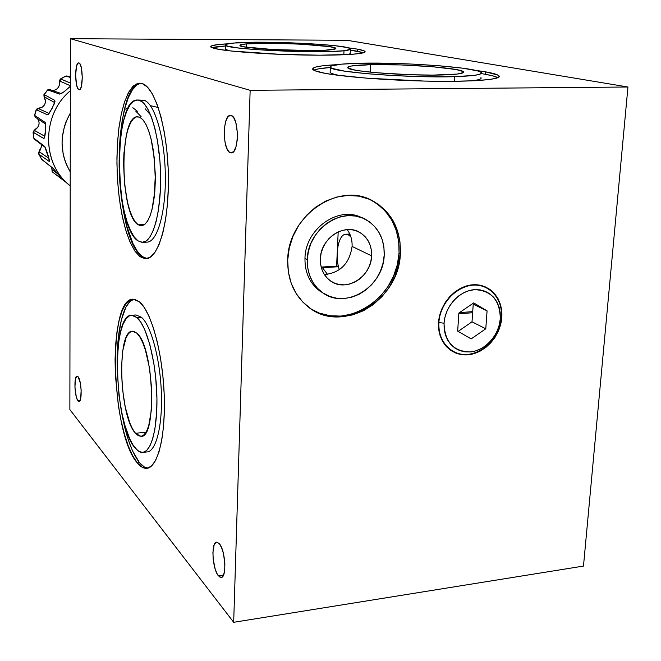 <?xml version="1.0" encoding="UTF-8"?>
<svg xmlns="http://www.w3.org/2000/svg" width="661" height="661" viewBox="0 0 661 661"><rect width="100%" height="100%" fill="white"/><g stroke="black" fill="none" stroke-linecap="round" stroke-linejoin="round"><path stroke-width="0.99" d="M363.608 52.764L357.221 51.178L357.32 49.112C361.798 49.914 364.36 50.682 364.996 51.442C367.359 54.02 341.283 55.706 304.06 55.037C266.904 54.384 227.442 51.484 215.304 48.666L211.495 47.493L210.727 46.939L211.421 45.898L217.783 44.609L227.756 43.808C215.866 44.469 210.19 45.502 210.702 46.898L218.32 49.269L231.565 51.054L280.52 54.359L319.585 55.194L350.066 54.466L360.898 53.376L364.434 52.442L365.07 51.93L364.095 50.831L357.32 49.112L357.221 51.178L350.38 50.129L363.608 52.764M497.948 77.709C495.94 76.577 491.776 75.445 485.447 74.305L485.62 71.851C493.271 73.206 497.733 74.544 498.997 75.85C502.649 79.502 473.458 81.997 429.716 81.179C386.057 80.402 338.085 76.445 320.858 72.462C316.165 71.388 313.471 70.372 312.777 69.405C311.827 67.141 319.899 65.563 336.994 64.662L322.089 65.885L315.834 67.025L313.909 67.678L312.636 69.141L314.942 70.752L325.146 73.33L336.242 75.057L366.995 78.196L424.271 81.072L451.661 81.328L474.416 80.749L490.412 79.411L498.402 77.477L499.204 76.742L498.072 75.164L485.62 71.851L485.447 74.305L493.263 75.998L497.948 77.709M231.267 115.518C239.191 117.22 239.232 153.509 231.342 152.906L230.226 152.708C222.435 150.386 222.468 115.064 230.309 115.386L231.267 115.518L229.97 115.427L227.533 117.385L225.599 121.855L224.451 128.151L224.261 135.323L225.046 142.313L226.69 148.105L228.962 151.823L231.524 152.889L233.994 151.105L235.985 146.701L237.192 140.33L237.406 132.993L235.837 122.673L233.771 117.823L231.267 115.518M78.965 62.952C83.055 63.646 83.36 90.243 79.295 89.772L78.89 89.698C74.842 88.673 74.561 62.58 78.618 62.902L77.684 63.53L76.593 66.042L75.61 75.09L76.552 84.848L77.618 88.161L78.89 89.698L80.171 89.218L81.278 86.765L82.303 77.643L81.336 67.728L80.254 64.423L78.965 62.952M219.287 543.656C225.525 550.134 226.954 578.284 221.014 577.466L218.386 575.805L223.534 575.053L218.386 575.805C212.214 568.89 210.917 541.524 216.791 542.169L219.287 543.656L216.957 542.169L215.891 542.441L214.139 544.912L212.908 552.579L213.189 559.214L215.164 569.022L217.229 574.054L219.559 576.954L221.807 577.26L223.608 574.888L224.69 570.17L224.872 563.833L223.443 553.497L221.567 547.63L219.287 543.656M78.056 376.687C81.534 380.149 82.369 401.979 79.006 401.409L77.981 400.781L79.989 400.591L77.981 400.781C74.528 397.071 73.743 375.655 77.081 376.126L78.056 376.687L76.841 376.175L75.42 378.927L74.933 387.346L76.238 396.583L77.37 399.781L78.601 401.318L79.758 400.946L80.65 398.707L81.163 390.197L80.303 382.917L78.056 376.687M142.247 256.551L147.147 258.583L142.247 256.551L137.381 251.362L132.844 243.306L126.953 226.649L123.814 213.131L121.426 198.226L119.839 182.419L119.112 166.233L119.269 150.179L120.302 134.778L122.202 120.55L124.921 107.983L128.374 97.555L132.473 89.714L137.083 84.806L140.818 83.236C111.379 86.054 113.345 238.547 142.247 256.551L140.008 256.675L142.247 256.551M142.313 83.608C155.161 87.368 167.572 129.019 168.365 175.289C169.299 221.584 158.557 258.682 146.007 258.74L140.008 256.675L134.704 250.8L129.804 241.505L125.491 229.276L121.946 214.693L119.277 198.366L117.584 180.957L116.923 163.151L117.319 145.618L118.773 129.06L121.252 114.163L124.673 101.554L128.912 91.862L133.819 85.6L139.198 83.179L142.313 83.608L137.257 83.575L132.473 86.888L128.127 93.308L124.351 102.505L121.277 114.064L118.972 127.532L117.509 142.421L116.923 158.219L117.212 174.413L118.377 190.484L120.368 205.91L123.128 220.196L126.59 232.846L130.647 243.413L135.166 251.477L140.008 256.675L145.007 258.724L149.973 257.435L154.707 252.733L159.02 244.702L162.697 233.564L165.572 219.716L167.506 203.695L168.373 186.187L168.134 167.968L166.795 149.865L164.415 132.712L161.11 117.27L157.045 104.207L152.418 94.027L147.436 87.095L142.313 83.608M139.43 462.634C142.289 466.088 145.131 467.914 147.973 468.095L144.247 466.922L139.43 462.634L132.539 450.893L128.383 440.061L124.739 427.312L120.434 405.342C124.665 432.335 130.994 451.43 139.43 462.634L137.273 462.874L139.43 462.634M139.413 301.78C151.105 311.199 162.515 352.131 164.176 394.088C165.936 436.078 157.582 468.426 146.362 468.352C143.346 468.409 140.314 466.583 137.273 462.874C111.098 433.847 107.173 298.227 133.001 299.185L139.413 301.78L134.571 299.284L129.986 300.053L125.813 303.944L122.194 310.72L119.236 320.056L117.03 331.574L115.625 344.844L115.064 359.386L115.353 374.737L118.385 405.829L121.054 420.57L124.384 434.112L128.284 445.968L132.621 455.693L137.273 462.874L142.065 467.17L146.816 468.318L151.352 466.162L155.467 460.684L158.979 452L161.722 440.408L163.548 426.337L164.374 410.374L164.135 393.229L162.846 375.655L160.573 358.469L157.409 342.431L153.517 328.236L149.089 316.462L144.321 307.547L139.413 301.78M468.054 354.783L468.054 354.783C451.232 356.469 437.227 341.481 438.549 322.535C439.623 303.614 455.916 285.783 472.929 284.784C489.958 283.503 503.318 298.962 501.79 317.495C500.501 336.003 484.852 353.362 468.054 354.783L461.948 354.668L456.148 353.23L450.876 350.504L446.332 346.587L442.705 341.63L440.135 335.821L438.73 329.368L438.549 322.535L439.615 315.586L441.878 308.803L445.258 302.441L449.612 296.764L454.776 292.005L460.535 288.328L466.674 285.891L472.929 284.784L479.068 285.031L484.852 286.634L490.057 289.501L494.494 293.534L497.989 298.549L500.418 304.374L501.699 310.769L501.79 317.495L500.683 324.295L498.435 330.93L495.13 337.143L490.883 342.704L485.852 347.405L480.233 351.074L474.226 353.561L468.054 354.783M311.695 309.331C346.141 331.706 398.12 297.334 399.062 252.915L400.359 253.51C399.5 300.466 342.134 334.821 308.398 307.035C294.36 295.781 287.461 280.124 287.7 260.062C287.791 215.734 338.994 180.94 372.895 200.952C391.791 212.082 400.946 229.598 400.359 253.51L399.062 252.915L397.36 264.59L393.642 275.91L388.04 286.477L380.777 295.897L372.093 303.829L362.319 309.984L351.792 314.124L340.902 316.082L330.046 315.76L319.643 313.149M339.333 269.721C334.491 255.534 338.349 234.06 345.893 234.242L350.066 234.614L348.173 234.713L350.9 236.886M472.64 312.719L458.833 313.793L472.64 312.719M321.213 267.234L322.444 267.705L338.506 266.722L322.444 267.705L327.55 274.406M627.95 87.004L583.481 566.072L233.68 622.298L69.868 409.613L70.421 38.702L347.099 40.296L627.95 87.004L250.147 90.317L233.68 622.298L583.481 566.072L627.95 87.004L347.099 40.296L70.421 38.702L250.147 90.317L233.68 622.298L69.868 409.613L70.421 38.702L250.147 90.317L627.95 87.004M336.598 266.143L337.184 253.617L336.598 266.143M337.292 251.354L338.192 231.895L337.292 251.354M367.756 198.631L371.631 200.448L367.756 198.631M377.365 203.985L385.363 211.19L391.717 220.055L396.203 230.226L398.682 241.323L399.062 252.915C399.649 229.045 390.502 211.553 371.631 200.448L372.895 200.952M287.7 260.062L289.278 247.941L293.046 236.142L298.855 225.128L306.464 215.354L315.57 207.224L325.79 201.043L336.713 197.069L347.893 195.425L358.89 196.168L369.268 199.242L378.637 204.497L386.652 211.718L393.014 220.592L397.501 230.788L399.979 241.893L400.359 253.51L398.649 265.201L394.923 276.546L389.312 287.13L382.033 296.566L373.341 304.523L363.542 310.687L352.999 314.834L342.092 316.801L331.227 316.479L320.808 313.868L311.24 309.042L302.903 302.16L296.128 293.467L291.212 283.28L288.353 272.002L287.7 260.062M117.162 365.12L118.319 337.862L121.351 319.907L126.069 306.844L130.002 301.474L134.001 299.202C123.45 301.408 116.609 330.219 117.162 365.12M313.752 70.19L318.47 68.876L330.343 67.48C321.824 68.141 316.288 69.041 313.752 70.19M481.216 73.594L485.447 74.305L481.216 73.594M474.846 70.215L485.62 71.851L474.846 70.215M348.149 47.799L357.32 49.112L348.149 47.799M225.335 45.989C218.758 46.427 214.329 47.005 212.041 47.732L225.335 45.989M70.347 90.764C41.213 114.617 41.626 164.209 70.198 185.873L67.083 183.147C41.312 160.383 42.552 113.626 70.347 90.764M70.223 171.868C59.374 152.724 59.407 133.142 70.306 113.13L66.166 121.467L64.357 126.714L62.283 137.571L62.043 143.073L63.142 153.947L64.481 159.21L66.315 164.292L70.223 171.868M56.639 175.264L52.136 171.711L51.938 169.522L57.449 173.636L51.938 169.522L52.136 171.711L62.911 179.908L52.855 168.134L41.585 159.218L38.809 154.162L49.154 161.367C50.798 163.284 45.989 147.783 44.452 146.246L33.818 138.199L33.19 132.357L43.634 138.422L44.642 136.72L43.634 138.422C45.155 139.901 46.642 123.458 45.08 122.376L34.694 115.444L36.347 109.751L47.303 114.741L49.426 112.998M44.766 136.257L34.603 130.548L33.19 132.357L34.678 130.052L37.495 127.59C39.363 125.094 39.602 122.467 38.198 119.715L37.421 118.608L38.198 119.715C39.602 122.467 39.363 125.094 37.495 127.59L34.603 130.548L44.766 136.257M49.501 89.4L47.625 89.913L43.965 94.531L47.823 89.946L59.647 94.11L61.159 93.532L59.647 94.11L47.823 89.946L49.806 89.508L47.617 89.921M60.044 81.171L60.705 78.956L60.044 81.171L70.347 85.707L60.044 81.171L59.283 85.302L60.044 81.171M59.292 85.277L59.242 85.277C59.283 81.807 59.688 79.692 60.473 78.956L70.355 83.038L60.705 78.956L65.811 76.106L70.363 77.436L65.811 76.106L60.705 78.956M70.347 86.261C65.34 90.854 62.258 93.284 61.109 93.548L61.407 93.581M53.285 90.425C56.325 89.995 58.325 88.285 59.283 85.302C58.325 88.285 56.325 89.995 53.285 90.425L52.459 90.45L53.285 90.425M59.242 85.277C58.267 88.277 56.276 89.987 53.244 90.417L53.202 90.433M61.209 93.515L50.079 89.673M44.378 96.886L44.155 94.581L44.378 96.886L54.59 102.529L44.378 96.886L45.394 100.406L44.378 96.886M45.378 100.315L45.353 100.365C44.262 98.026 43.8 96.076 43.965 94.531M54.028 104.397L54.723 100.34L44.155 94.581L54.723 100.34L54.632 102.29L54.723 100.34L55.012 101.207L52.236 108.148L48.187 114.452L47.303 114.741L48.815 113.552L47.303 114.741L36.347 109.751L38.338 108.611L36.19 109.627L34.546 115.311L35.24 117.154L34.694 115.444L45.08 122.376L45.51 123.987L45.369 122.748L45.7 128.292L44.51 137.587L43.634 138.422L33.05 132.142M38.181 108.495L48.972 113.386L38.198 108.528L41.75 107.47C44.419 105.876 45.634 103.521 45.394 100.406C45.634 103.521 44.419 105.876 41.75 107.47L38.759 108.396M45.353 100.365C45.584 103.496 44.37 105.859 41.693 107.462L41.668 107.512M38.156 119.641L37.404 118.6M38.173 119.691C39.561 122.425 39.321 125.053 37.446 127.573L37.47 127.623M33.67 137.967L34.339 139.174L33.818 138.199L44.816 146.643L47.964 155.178L49.41 161.449L49.245 159.706L49.154 161.367L38.809 154.162L39.429 151.964L38.669 153.972M34.603 139.372L33.752 137.802M48.881 158.31L39.296 151.79L41.147 147.593L41.403 144.511L41.147 147.593L39.429 151.964L48.881 158.31M41.445 159.045L53.285 168.538L63.068 180.081L52.128 171.703L62.762 179.734M41.37 144.486L41.106 147.552C39.396 150.154 38.594 152.327 38.71 154.054L42.081 159.731M51.765 167.902L51.938 169.522L51.765 167.902M65.811 76.106L67.149 76.048L65.563 76.106L60.473 78.956M38.809 154.162L41.585 159.218M33.19 132.357L33.818 138.199M36.347 109.751L34.694 115.444M47.823 89.946L44.155 94.581M70.347 86.36L63.679 92.061L59.647 94.11M124.532 109.47L128.259 107.966M150.427 105.669L158.219 107.495M145.131 108.751L150.708 115.154M141.115 116.691L135.728 111.081M128.895 105.487L129.482 105.777M132.836 107.71L137.364 111.222M438.879 322.51L444.043 323.237C445.01 306.415 459.486 290.567 474.606 289.65C491.42 290.51 499.98 300.201 500.294 318.734L501.468 317.52C502.988 299.177 489.76 283.875 472.904 285.147C456.065 286.139 439.945 303.779 438.879 322.51C439.631 297.243 468.5 276.885 487.107 288.105C497.262 294.195 502.046 304.002 501.468 317.52C500.46 343.836 469.244 364.112 450.761 349.975C442.399 343.728 438.441 334.573 438.879 322.51L438.879 322.51C437.565 341.258 451.43 356.097 468.079 354.428C484.711 353.032 500.203 335.846 501.468 317.52L500.294 318.734L500.212 312.744L499.072 307.051L496.907 301.87L493.792 297.4L489.842 293.823L485.207 291.278L480.068 289.865L474.606 289.65L469.037 290.65L463.592 292.823L458.47 296.087L453.884 300.334L450.009 305.374L447.01 311.025L444.993 317.057L444.043 323.237L444.192 329.31L445.431 335.053L447.712 340.225L450.934 344.637L454.966 348.124L459.651 350.553L464.815 351.842L470.244 351.949L475.738 350.867L481.092 348.653L486.099 345.389L490.578 341.2L494.362 336.242L497.312 330.707L499.319 324.799L500.294 318.734C499.162 335.226 485.199 350.702 470.244 351.949C453.421 351.545 444.688 341.968 444.043 323.237L438.879 322.51M458.123 331.392L472.004 321.833L485.785 328.79L472.004 321.833L473.243 304.2L487.083 310.868L485.785 328.79L471.153 338.911L457.66 331.12L458.883 313.041L473.681 302.903L487.083 310.868L472.466 303.738M473.681 302.903L487.083 310.868L485.785 328.79L471.153 338.911L457.66 331.12L458.883 313.041L473.681 302.903M361.964 217.791C338.746 205.232 305.159 228.83 304.977 258.368L307.282 259.616C307.439 229.036 343.084 205.315 366.235 219.791C378.579 227.434 384.57 239.216 384.206 255.129L383.05 263.161L380.496 270.952L376.646 278.231L371.639 284.709L365.657 290.162L358.923 294.376L351.685 297.194L344.207 298.508L336.771 298.243L329.665 296.409L323.155 293.071L317.495 288.336L312.917 282.379L309.604 275.422L307.704 267.73L307.282 259.616L308.381 251.387L310.951 243.372L314.892 235.894L320.056 229.26L326.228 223.724L333.161 219.502L340.58 216.767L348.19 215.61L355.684 216.064L362.773 218.113L369.193 221.658L374.696 226.549L379.084 232.589L382.19 239.555L383.917 247.156L384.206 255.129C383.694 286.924 345.191 310.439 322.114 292.352C312.025 284.651 307.084 273.737 307.282 259.616L304.977 258.368C304.779 272.439 309.712 283.313 319.775 290.997L323.667 293.401M324.411 274.588C340.341 272.853 349.562 263.466 352.09 246.429L371.631 255.865C371.325 276.926 345.976 292.625 330.574 280.983C323.609 275.844 320.197 268.465 320.345 258.856C320.494 238.324 344.571 222.534 360.005 232.573C367.979 237.687 371.854 245.454 371.631 255.865L352.09 246.429C352.338 240.034 350.702 234.424 347.19 229.607M371.631 255.865L371.424 250.536L370.251 245.454L368.152 240.811L365.211 236.795L361.526 233.548L357.237 231.21L352.503 229.871L347.512 229.582L342.456 230.375L337.531 232.209L332.937 235.019L328.839 238.704L325.419 243.108L322.799 248.073L321.089 253.386L320.345 258.856L320.61 264.251L321.866 269.366L324.047 274.001L327.079 277.984L330.83 281.156L335.16 283.412L339.903 284.651L344.86 284.85L349.859 283.99L354.709 282.123L359.22 279.314L363.228 275.67L366.582 271.332L369.16 266.457L370.862 261.235L371.631 255.865M344.001 50.748L343.819 54.78L344.001 50.748L328.534 51.599L306.25 51.698L256.633 49.682L237.753 47.906L227.111 46.014L225.351 45.113L226.012 44.295L234.168 43.006C262.252 40.379 348.859 44.593 350.437 48.807C350.999 49.575 348.859 50.219 344.001 50.748C319.313 53.88 224.013 49.269 225.36 45.122C224.914 44.237 227.847 43.535 234.168 43.006L270.985 42.287L316.726 44.122L335.267 45.733L347.182 47.551L349.975 48.46L350.413 49.311L344.001 50.748M346.703 54.656C349.504 54.177 350.685 53.632 350.239 53.02L350.413 49.311M246.479 43.874L246.379 47.187L246.479 43.874C267.746 41.817 334.863 45.08 335.805 48.303C336.234 48.906 334.524 49.401 330.674 49.806C311.405 52.161 239.183 48.658 239.951 45.485C239.596 44.816 241.769 44.279 246.479 43.874L240.381 44.874L239.968 45.51L244.686 46.914L273.018 49.55L310.777 50.55L325.493 50.186L335.747 48.724L335.507 48.071L329.715 46.667L301.747 44.213L274.794 43.304L246.479 43.874M225.261 48.914L228.689 50.732M454.561 76.659L454.264 81.303L454.561 76.659L427.246 76.759L396.22 75.718L366.954 73.71L344.439 71.115L332.086 68.389L330.236 67.108L331.268 65.951L341.431 64.158L360.575 63.216C404.061 62.084 478.043 67.554 481.291 72.545C482.704 74.643 473.797 76.015 454.561 76.659C409.556 78.213 330.318 72.024 330.351 67.331C329.715 65.075 339.787 63.704 360.575 63.216L385.801 63.225L413.695 64.15L440.623 65.893L462.973 68.223L477.407 70.851L480.811 72.156L481.357 73.396L478.919 74.511L473.532 75.453L454.561 76.659M471.02 80.898C478.713 80.047 482.018 78.948 480.944 77.601M370.681 64.662L370.309 72.156L370.681 64.662C404.16 63.762 461.287 68.017 463.477 71.809C464.501 73.429 457.569 74.478 442.68 74.957C408.308 76.114 348.091 71.429 347.826 67.819C347.265 66.1 354.883 65.051 370.681 64.662L351.214 66.034L348.413 66.802L347.76 67.695L353.098 69.711L358.989 70.76L376.241 72.727L410.291 74.734L432.889 75.098L457.247 74.065L463.468 72.503L463.204 71.57L456.206 69.545L432.682 66.736L400.93 64.935L370.681 64.662M330.17 71.52L330.128 72.371C330.847 73.363 333.987 74.396 339.539 75.486M143.197 452.355L146.825 451.959C155.971 451.95 162.705 425.833 161.342 392.138C160.061 358.477 150.948 325.27 141.421 317.247L136.992 317.569C146.436 325.609 155.484 358.857 156.773 392.56C158.144 426.304 151.493 452.446 142.429 452.438L140.413 452.141L137.852 450.744L133.398 445.663L129.721 438.846L124.805 425.064L122.078 414.026L119.021 395.699L117.195 370.152L117.311 357.857L118.79 341.2L120.608 331.839L123.029 324.311L125.978 318.899L129.374 315.875L133.084 315.396L136.992 317.569L141.421 317.247L135.992 314.958L131.613 315.272L136.992 317.569L140.925 322.361L144.751 329.665L149.89 344.753L153.889 363.608L155.699 377.406L156.93 398.459L156.707 411.828L154.856 429.443L152.691 438.846L149.907 445.944L146.626 450.496L142.999 452.388L139.174 451.603L135.298 448.249C114.056 425.486 110.726 314.124 131.613 315.272M135.497 433.302L146.04 432.203L135.497 433.302C119.112 416.471 116.452 330.054 132.514 331.211L136.786 333.119C153.757 345.546 157.301 439.226 140.793 436.326L135.497 433.302L138.463 435.773L141.388 436.26L144.148 434.707L146.626 431.129L148.733 425.643L151.427 409.779L151.741 389.593L149.601 368.45L145.37 349.876L142.693 342.538L139.793 336.887L136.786 333.119L133.803 331.343L130.944 331.599L128.317 333.822L126.028 337.895L122.723 350.817L121.442 368.367L122.335 388.04L125.26 407.151L129.853 423.023L132.588 428.989L135.497 433.302M142.602 242.347L147.122 242.116C157.384 241.992 166.027 211.983 165.324 174.843C164.746 137.728 154.856 103.893 144.379 100.381L137.752 99.993L141.851 101.571L143.9 103.405L147.89 109.131L151.584 117.427L154.814 128.003L157.434 140.438L159.97 161.408L160.606 176.049L160.367 190.467L158.417 210.297L156.145 221.509L153.228 230.582L149.799 237.2L146.007 241.149L142.016 242.347L137.975 240.835C114.312 226.971 112.981 99.794 137.058 100.001L139.793 100.431C150.171 103.951 159.987 137.835 160.59 175C161.309 212.181 152.757 242.232 142.594 242.347L137.975 240.835L134.051 236.737L130.366 230.276L127.052 221.724L124.218 211.421L121.946 199.746L119.352 173.934L119.12 160.656L120.12 141.512L121.674 129.903L123.896 119.699L126.705 111.288L130.027 105.025L133.745 101.183L137.736 99.993M138.182 224.79L144.734 224.492L138.182 224.79C119.922 214.891 118.831 116.229 137.314 116.749L139.578 117.154L142.916 119.773L146.122 124.731L149.039 131.845L151.534 140.826L153.476 151.253L155.335 174.446L154.253 197.011L152.666 206.695L150.485 214.709L147.816 220.7L144.792 224.443L141.553 225.831L138.182 224.79L141.28 225.839L144.338 224.79L147.213 221.658L149.816 216.511L152.013 209.52L154.839 191.128L155.335 180.453L154.368 158.384L150.972 138.471L148.535 130.391L145.742 124.004L142.71 119.542L139.578 117.154L136.455 116.89L133.472 118.716L130.746 122.516L128.35 128.11L126.383 135.265L123.954 153.071L123.566 163.085L124.483 183.584L127.532 202.382L129.738 210.305L132.307 216.849L135.158 221.749L138.182 224.79M364.963 52.079L364.996 51.442M498.906 77.122L498.997 75.85M221.014 577.466L221.443 577.4M147.403 468.228L146.362 468.352M321.172 267.085L338.358 266.036M459.478 312.636L472.722 311.62M345.893 234.242L349.809 234.035M140.165 83.17L139.198 83.179M53.235 90.417L52.442 90.441M54.764 102.414L54.648 101.934C56.441 99.77 48.922 114.907 48.641 113.692L48.997 113.585M41.693 107.462C38.611 108.016 36.776 108.734 36.19 109.635M45.526 124.037L35.256 117.171L34.546 115.311M45.65 124.128L45.411 123.764C46.369 124.21 44.543 140.289 44.452 137.174L44.725 136.86M37.446 127.573C35.008 129.3 33.546 130.837 33.058 132.2L33.678 138.033M34.331 139.174L44.931 147.139L49.377 160.061M41.841 159.541L53.111 168.448L62.919 179.916L67.083 183.147M51.773 167.39L52.145 171.711M70.363 76.99L67.158 76.056M65.563 76.106L66.868 75.965M322.114 292.352L319.775 290.997M355.982 230.739L360.005 232.573M225.36 45.122L225.244 49.344M463.427 72.545L463.477 71.809M330.351 67.331L330.128 72.371M141.338 436.268L140.793 436.326M137.794 116.741L137.314 116.749"/></g></svg>

